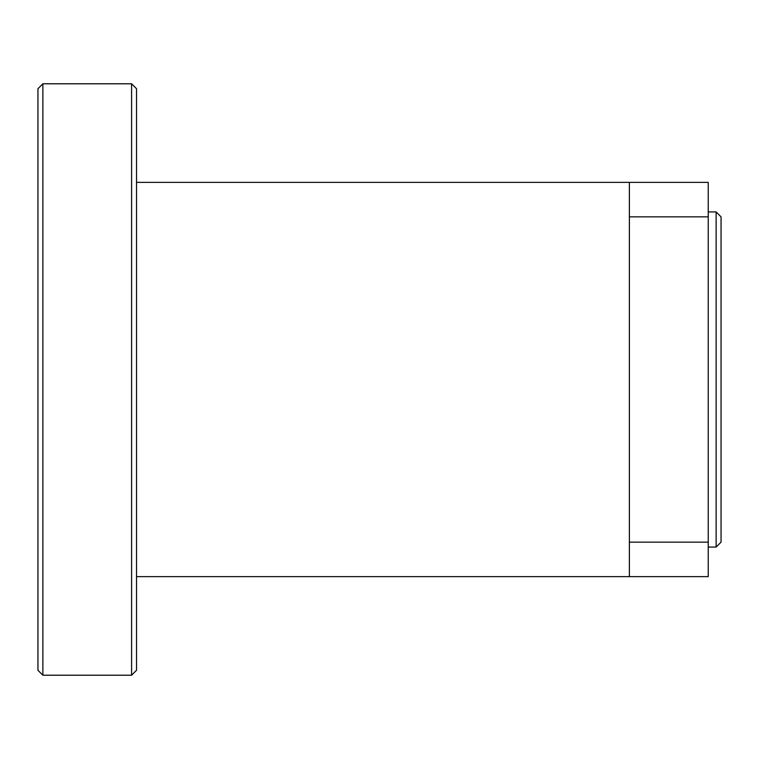 <?xml version="1.0" encoding="UTF-8"?>
<svg xmlns="http://www.w3.org/2000/svg" width="759" height="759" viewBox="0 0 759 759"><rect width="100%" height="100%" fill="white"/><g stroke="black" fill="none" stroke-linecap="round" stroke-linejoin="round"><path stroke-width="1.14" d="M716.126 211.932L716.126 547.068L721.05 542.144L721.05 216.856L716.126 211.932L708.232 211.932M131.592 83.784L131.592 675.216L136.525 670.282L136.525 88.718L131.592 83.784L42.874 83.784L42.874 675.216L131.592 675.216M42.874 83.784L37.95 88.718L37.95 670.282L42.874 675.216M629.382 542.144L629.382 576.641L708.232 576.641L708.232 542.144L629.382 542.144L629.382 216.856L708.232 216.856L708.232 542.144M708.232 216.856L708.232 182.359L629.382 182.359L629.382 216.856M136.525 182.359L629.382 182.359M708.232 547.068L716.126 547.068M136.525 576.641L629.382 576.641"/></g></svg>
